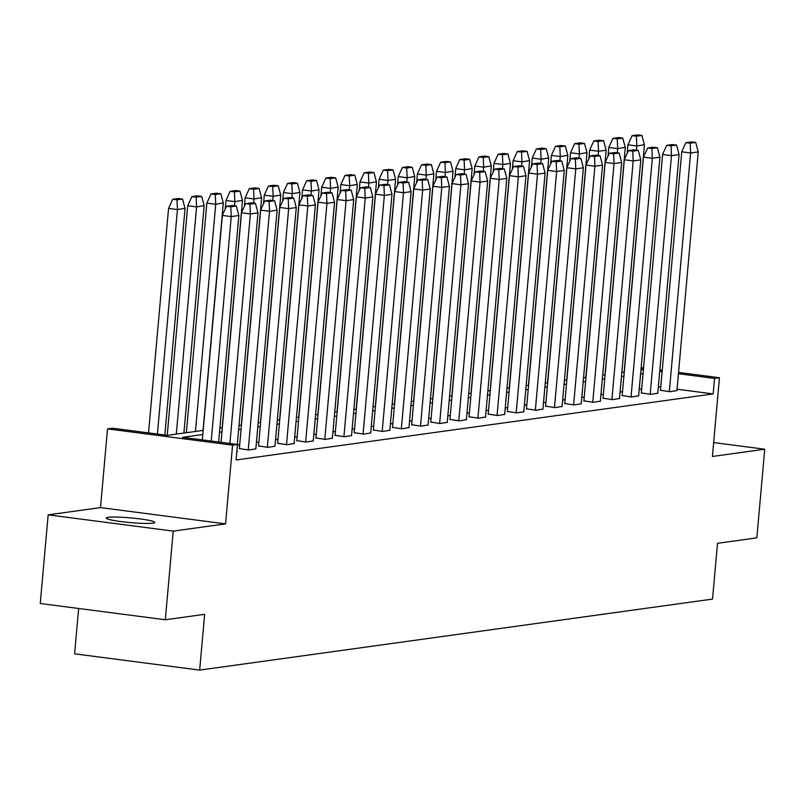 <?xml version="1.0" encoding="UTF-8"?>
<svg xmlns="http://www.w3.org/2000/svg" width="805" height="805" viewBox="0 0 805 805"><rect width="100%" height="100%" fill="white"/><g stroke="black" fill="none" stroke-linecap="round" stroke-linejoin="round"><path stroke-width="1.21" d="M152.839 523.139A24.381 2.355 -174.9 0 1 125.52 522.113A24.381 2.355 -174.9 0 1 106.22 518.068A24.381 2.355 -174.9 0 1 108.192 517.333A24.381 2.355 -174.9 0 1 135.502 518.37A24.381 2.355 -174.9 0 1 154.802 522.405A24.381 2.355 -174.9 0 1 152.839 523.139M678.545 372.423L719.449 377.736L712.415 456.465L764.75 449.22L756.841 537.851L717.517 543.294L712.536 599.081L199.66 670.102L204.641 614.316L165.317 619.759L40.25 603.488L48.159 514.848L173.226 531.119L225.561 523.874L232.585 445.155L107.518 428.884L112.428 428.2L167.38 435.354L203.182 430.393M165.317 619.759L173.226 531.119M764.75 449.22L713.663 442.569M225.561 523.874L100.494 507.603L48.159 514.848M100.494 507.603L107.518 428.884M78.638 608.479L74.593 653.831L199.66 670.102M641.323 392.91L650.772 394.37L657.796 393.172M603.046 398.213L612.494 399.672L619.508 398.475M564.768 403.506L574.207 404.965L581.23 403.768M526.48 408.809L535.929 410.268L542.942 409.071M488.202 414.112L497.651 415.571L504.665 414.374M449.915 419.415L459.363 420.874L466.387 419.677M411.637 424.708L421.085 426.167L428.099 424.98M373.359 430.011L382.808 431.47L389.821 430.273M335.071 435.314L344.52 436.773L351.544 435.575M296.793 440.617L306.242 442.076L313.256 440.878M258.516 445.91L267.964 447.369L274.978 446.181M236.871 451.504L237.535 451.585L236.851 451.686M641.665 389.057L639.22 389.399M622.527 391.703L620.081 392.045M603.388 394.359L600.943 394.692M584.249 397.006L581.804 397.348M565.11 399.652L562.665 399.994M545.971 402.309L543.516 402.641M526.822 404.955L524.377 405.297M507.683 407.612L505.238 407.944M488.544 410.258L486.099 410.6M469.406 412.905L466.96 413.247M450.267 415.561L447.822 415.893M431.118 418.208L428.673 418.55M411.979 420.864L409.534 421.196M392.84 423.511L390.395 423.853M373.701 426.157L371.256 426.499M354.562 428.813L352.117 429.146M335.423 431.46L332.968 431.802M316.274 434.106L313.829 434.448M297.136 436.763L294.69 437.095M277.997 439.409L275.551 439.751M258.858 442.066L256.413 442.398M239.719 444.712L237.445 445.024M202.82 434.519L182.544 437.326L237.495 444.471L236.107 459.967L713.16 393.917L677.045 389.218M660.744 387.094L658.359 386.782M239.377 448.566L248.815 450.025L255.839 448.828M277.655 443.263L287.103 444.722L294.117 443.525M315.932 437.96L325.381 439.419L332.395 438.222M354.22 432.667L363.659 434.126L370.682 432.929M392.498 427.364L401.947 428.824L408.96 427.626M430.776 422.062L440.224 423.521L447.248 422.323M469.063 416.759L478.512 418.218L485.526 417.02M507.341 411.456L516.79 412.915L523.803 411.727M545.619 406.163L555.068 407.622L562.091 406.424M583.907 400.86L593.355 402.319L600.369 401.121M622.185 395.557L631.633 397.016L638.647 395.819M660.462 390.254L669.911 391.713L676.935 390.526M237.495 444.471L232.585 445.155M719.449 377.736L714.538 378.42L678.434 373.721M713.16 393.917L714.538 378.42M643.054 373.56L640.609 373.902M623.915 376.207L621.47 376.549M604.766 378.863L602.321 379.195M585.627 381.51L583.182 381.852M566.489 384.156L564.043 384.498M547.35 386.813L544.904 387.145M528.211 389.459L525.766 389.801M509.072 392.116L506.627 392.448M489.923 394.762L487.478 395.104M470.784 397.408L468.339 397.75M451.645 400.065L449.2 400.397M432.506 402.711L430.061 403.053M413.368 405.368L410.922 405.7M394.229 408.014L391.773 408.356M375.08 410.661L372.635 411.003M355.941 413.317L353.496 413.649M336.802 415.964L334.357 416.306M317.663 418.61L315.218 418.952M298.524 421.267L296.079 421.599M279.375 423.913L276.93 424.255M260.236 426.57L257.791 426.902M241.098 429.216L238.652 429.558M221.959 431.862L219.513 432.204M662.133 371.598L659.748 371.286M641.172 367.553L643.557 367.865M659.859 369.988L662.243 370.3M643.447 369.173L641.052 368.861M219.876 428.079L222.331 427.737M239.025 425.432L241.47 425.09M258.163 422.776L260.609 422.444M277.302 420.13L279.748 419.787M296.441 417.483L298.886 417.141M315.58 414.827L318.025 414.495M334.729 412.18L337.174 411.838M353.868 409.524L356.313 409.192M373.007 406.877L375.452 406.535M392.146 404.231L394.591 403.889M411.285 401.574L413.73 401.242M430.423 398.928L432.869 398.586M449.572 396.271L452.018 395.939M468.711 393.625L471.156 393.283M487.85 390.978L490.295 390.636M506.989 388.322L509.434 387.99M526.128 385.675L528.573 385.333M545.267 383.029L547.722 382.687M564.416 380.373L566.861 380.041M583.555 377.726L586 377.384M602.693 375.07L605.139 374.738M621.832 372.423L624.278 372.081M640.971 369.777L643.416 369.435M226.537 206.271L232.051 205.506L236.348 206.07L230.824 206.835L226.537 206.271L222.391 215.207L202.337 439.902M230.824 206.835L231.206 216.354M218.638 442.015L238.854 215.519L231.246 216.575L211.212 441.049M238.854 215.519L236.348 206.07M157.408 434.056L177.442 209.572L185.059 208.304L164.834 435.022M185.009 208.304L182.544 199.066L178.247 198.503L172.733 199.268L177.019 199.831L177.442 209.572L168.567 208.415L148.533 432.899M168.567 208.415L172.733 199.268M182.544 199.066L177.019 199.831M245.676 203.625L251.2 202.86L255.487 203.413L249.963 204.178L245.676 203.625L241.53 212.56L221.023 442.327M249.963 204.178L250.355 213.707M237.324 444.451L257.992 212.862L250.385 213.919L229.898 443.485M257.992 212.862L255.487 203.413M264.815 200.968L270.339 200.204L274.626 200.767L269.112 201.532L264.815 200.968L260.669 209.904L239.347 448.788M269.112 201.532L269.494 211.051M255.819 449.059L277.131 210.216L269.524 211.272L248.222 449.945M277.131 210.216L274.626 200.767M176.305 434.116L196.581 206.915L204.158 205.647L183.912 433.06M204.158 205.647L201.683 196.42L197.386 195.857L191.872 196.621L196.158 197.175L196.581 206.915L187.706 205.768L167.219 435.334M187.706 205.768L191.872 196.621M201.683 196.42L196.158 197.175M195.444 431.46L215.72 204.269L223.297 203.001L203.051 430.413M223.297 203.001L220.822 193.764L216.535 193.21L211.011 193.975L215.307 194.528L215.72 204.269L206.845 203.112L186.358 432.718M206.845 203.112L211.011 193.975M220.822 193.764L215.307 194.528M283.954 198.322L289.478 197.557L293.775 198.111L288.25 198.875L283.954 198.322L279.808 207.257L258.496 446.141M288.25 198.875L288.633 208.404M274.958 446.403L296.27 207.569L288.663 208.616L267.361 447.298M296.27 207.569L293.775 198.111M234.486 205.828L234.859 201.622L242.486 200.354L222.19 427.757M242.436 200.354L239.96 191.117L235.674 190.554L230.15 191.318L234.446 191.882L234.859 201.622L225.984 200.465L225.259 208.606M225.984 200.465L230.15 191.318M239.96 191.117L234.446 191.882M303.093 195.675L308.617 194.911L312.914 195.464L307.389 196.229L303.093 195.675L298.957 204.601L277.634 443.495M307.389 196.229L307.772 205.758M294.097 443.756L315.409 204.913L307.802 205.969L286.51 444.642M315.409 204.913L312.914 195.464M253.625 203.172L253.998 198.966L261.625 197.708L241.329 425.11M261.575 197.698L259.109 188.461L254.813 187.907L249.288 188.672L253.585 189.225L253.998 198.966L245.133 197.819L244.398 205.959M245.133 197.819L249.288 188.672M259.109 188.461L253.585 189.225M322.242 193.019L327.756 192.254L332.052 192.818L326.528 193.582L322.242 193.019L318.096 201.954L296.773 440.838M326.528 193.582L326.911 203.102M313.236 441.1L334.558 202.266L326.951 203.323L305.648 441.995M334.558 202.266L332.052 192.818M272.764 200.526L273.137 196.319L280.764 195.052L260.468 422.464M280.714 195.052L278.248 185.814L273.952 185.251L268.427 186.015L272.724 186.579L273.137 196.319L264.271 195.162L263.547 203.313M264.271 195.162L268.427 186.015M278.248 185.814L272.724 186.579M341.38 190.372L346.895 189.608L351.191 190.161L345.667 190.926L341.38 190.372L337.235 199.308L315.912 438.192M345.667 190.926L346.059 200.455M332.374 438.453L353.697 199.62L346.09 200.666L324.787 439.349M353.697 199.62L351.191 190.161M291.903 197.869L292.285 193.673L299.913 192.405L279.617 419.808M299.852 192.395L297.387 183.168L293.09 182.604L287.576 183.369L291.863 183.932L292.285 193.673L283.41 192.516L282.686 200.656M283.41 192.516L287.576 183.369M297.387 183.168L291.863 183.932M360.519 187.716L366.044 186.951L370.33 187.515L364.816 188.279L360.519 187.716L356.374 196.651L335.051 435.535M364.816 188.279L365.198 197.799M351.523 435.807L372.836 196.963L365.228 198.02L343.926 436.692M372.836 196.963L370.33 187.515M311.052 195.223L311.424 191.016L319.052 189.759L298.756 417.161M319.001 189.749L316.526 180.511L312.239 179.958L306.715 180.722L311.002 181.276L311.424 191.016L302.549 189.859L301.825 198.01M302.549 189.859L306.715 180.722M316.526 180.511L311.002 181.276M379.658 185.07L385.182 184.305L389.469 184.868L383.955 185.633L379.658 185.07L375.512 194.005L354.2 432.889M383.955 185.633L384.337 195.152M370.662 433.15L391.975 194.317L384.367 195.363L363.065 434.046M391.975 194.317L389.469 184.868M330.191 192.576L330.563 188.37L338.191 187.102L317.895 414.505M338.14 187.102L335.665 177.865L331.378 177.301L325.854 178.066L330.151 178.63L330.563 188.37L321.688 187.213L320.964 195.353M321.688 187.213L325.854 178.066M335.665 177.865L330.151 178.63M398.797 182.423L404.321 181.658L408.618 182.212L403.094 182.977L398.797 182.423L394.651 191.359L373.339 430.242M403.094 182.977L403.476 192.506M389.801 430.504L411.114 191.66L403.506 192.717L382.204 431.389M411.114 191.66L408.618 182.212M349.33 189.92L349.702 185.714L357.329 184.456L337.033 411.858M357.279 184.446L354.804 175.208L350.517 174.655L344.993 175.42L349.29 175.973L349.702 185.714L340.837 184.566L340.102 192.707M340.837 184.566L344.993 175.42M354.804 175.208L349.29 175.973M417.936 179.767L423.46 179.002L427.757 179.565L422.233 180.33L417.936 179.767L413.8 188.702L392.478 427.586M422.233 180.33L422.615 189.849M408.94 427.847L430.262 189.014L422.655 190.071L401.353 428.743M430.262 189.014L427.757 179.565M368.469 187.273L368.841 183.067L376.468 181.809L356.172 409.212M376.418 181.799L373.953 172.562L369.656 172.008L364.132 172.773L368.428 173.327L368.841 183.067L359.976 181.91L359.241 190.061M359.976 181.91L364.132 172.773M373.953 172.562L368.428 173.327M437.085 177.12L442.599 176.355L446.896 176.909L441.371 177.674L437.085 177.12L432.939 186.056L411.617 424.939M441.371 177.674L441.754 187.203M428.079 425.201L449.401 186.368L441.794 187.414L420.492 426.097M449.401 186.368L446.896 176.909M387.608 184.617L387.99 180.421L395.597 179.364L375.321 406.555M395.557 179.143L393.092 169.915L388.795 169.352L383.281 170.117L387.567 170.68L387.99 180.421L379.115 179.263L378.39 187.404M379.115 179.263L383.281 170.117M393.092 169.915L387.567 170.68M456.224 174.464L461.748 173.709L466.035 174.262L460.51 175.027L456.224 174.464L452.078 183.399L430.756 422.293M460.51 175.027L460.903 184.546M447.228 422.555L468.54 183.711L460.933 184.768L439.631 423.44M468.54 183.711L466.035 174.262M406.746 181.97L407.129 177.764L414.756 176.506L394.46 403.909M414.696 176.496L412.23 167.259L407.934 166.705L402.42 167.47L406.706 168.024L407.129 177.764L398.254 176.617L397.529 184.758M398.254 176.617L402.42 167.47M412.23 167.259L406.706 168.024M475.363 171.817L480.887 171.052L485.174 171.616L479.659 172.381L475.363 171.817L471.217 180.753L449.894 419.636M479.659 172.381L480.042 181.9M466.367 419.898L487.679 181.065L480.072 182.121L458.77 420.794M487.679 181.065L485.174 171.616M425.895 179.324L426.268 175.118L433.895 173.85L413.599 401.252M433.845 173.85L431.369 164.612L427.083 164.049L421.558 164.814L425.845 165.377L426.268 175.118L417.393 173.961L416.668 182.111M417.393 173.961L421.558 164.814M431.369 164.612L425.845 165.377M494.501 169.171L500.026 168.406L504.322 168.959L498.798 169.724L494.501 169.171L490.356 178.106L469.043 416.99M498.798 169.724L499.181 179.253M485.506 417.252L506.818 178.418L499.211 179.465L477.908 418.147M506.818 178.418L504.322 168.959M445.034 176.667L445.407 172.461L453.034 171.203L432.738 398.606M452.984 171.193L450.508 161.966L446.222 161.403L440.697 162.167L444.994 162.731L445.407 172.461L436.531 171.314L435.807 179.455M436.531 171.314L440.697 162.167M450.508 161.966L444.994 162.731M513.64 166.514L519.165 165.75L523.461 166.313L517.937 167.078L513.64 166.514L509.505 175.45L488.182 414.334M517.937 167.078L518.319 176.597M504.644 414.605L525.957 175.762L518.35 176.818L497.057 415.491M525.957 175.762L523.461 166.313M464.173 174.021L464.545 169.815L472.173 168.557L451.877 395.959M472.122 168.547L469.657 159.31L465.36 158.756L459.836 159.521L464.133 160.074L464.545 169.815L455.68 168.658L454.946 176.808M455.68 168.658L459.836 159.521M469.657 159.31L464.133 160.074M532.789 163.868L538.304 163.103L542.6 163.656L537.076 164.421L532.789 163.868L528.644 172.803L507.321 411.687M537.076 164.421L537.458 173.95M523.783 411.949L545.106 173.115L537.499 174.162L516.196 412.844M545.106 173.115L542.6 163.656M483.312 171.374L483.684 167.168L491.312 165.9L471.016 393.303M491.261 165.9L488.796 156.663L484.499 156.1L478.975 156.864L483.272 157.428L483.684 167.168L474.819 166.011L474.095 174.152M474.819 166.011L478.975 156.864M488.796 156.663L483.272 157.428M551.928 161.221L557.442 160.457L561.739 161.01L556.215 161.775L551.928 161.221L547.782 170.157L526.46 409.041M556.215 161.775L556.597 171.304M542.922 409.302L564.245 170.459L556.637 171.515L535.335 410.188M564.245 170.459L561.739 161.01M502.451 168.718L502.833 164.512L510.451 163.355L490.165 390.656M510.4 163.244L507.935 154.007L503.638 153.453L498.124 154.218L502.411 154.771L502.833 164.512L493.958 163.365L493.234 171.505M493.958 163.365L498.124 154.218M507.935 154.007L502.411 154.771M571.067 158.565L576.591 157.8L580.878 158.364L575.364 159.128L571.067 158.565L566.921 167.5L545.599 406.384M575.364 159.128L575.746 168.648M562.071 406.646L583.384 167.812L575.776 168.869L554.474 407.541M583.384 167.812L580.878 158.364M521.6 166.072L521.972 161.865L529.599 160.597L509.303 388.01M529.549 160.597L527.074 151.36L522.777 150.807L517.263 151.561L521.549 152.125L521.972 161.865L513.097 160.708L512.372 168.859M513.097 160.708L517.263 151.561M527.074 151.36L521.549 152.125M590.206 155.918L595.73 155.154L600.017 155.707L594.503 156.472L590.206 155.918L586.06 164.854L564.748 403.738M594.503 156.472L594.885 166.001M581.21 403.999L602.522 165.166L594.915 166.212L573.613 404.895M602.522 165.166L600.017 155.707M540.739 163.415L541.111 159.219L548.738 157.951L528.442 385.353M548.688 157.941L546.213 148.714L541.926 148.15L536.402 148.915L540.698 149.478L541.111 159.219L532.236 158.062L531.511 166.202M532.236 158.062L536.402 148.915M546.213 148.714L540.698 149.478M609.345 153.262L614.869 152.497L619.166 153.061L613.641 153.825L609.345 153.262L605.199 162.197L583.887 401.081M613.641 153.825L614.024 163.345M600.349 401.353L621.661 162.509L614.054 163.566L592.752 402.238M621.661 162.509L619.166 153.061M559.878 160.769L560.25 156.562L567.877 155.305L547.581 382.707M567.827 155.295L565.352 146.057L561.065 145.504L555.541 146.269L559.837 146.822L560.25 156.562L551.375 155.405L550.65 163.556M551.375 155.405L555.541 146.269M565.352 146.057L559.837 146.822M628.484 150.616L634.008 149.851L638.305 150.414L632.78 151.179L628.484 150.616L624.348 159.551L603.026 398.435M632.78 151.179L633.163 160.698M619.488 398.696L640.8 159.863L633.193 160.919L611.901 399.592M640.8 159.863L638.305 150.414M579.016 158.122L579.389 153.916L587.016 152.648L566.72 380.051M586.966 152.648L584.5 143.411L580.204 142.847L574.679 143.612L578.976 144.176L579.389 153.916L570.524 152.759L569.789 160.909M570.524 152.759L574.679 143.612M584.5 143.411L578.976 144.176M647.633 147.969L653.147 147.204L657.444 147.758L651.919 148.523L647.633 147.969L643.487 156.905L622.164 395.788M651.919 148.523L652.302 158.052M638.627 396.05L659.949 157.206L652.342 158.263L631.04 396.935M659.949 157.206L657.444 147.758M598.155 155.466L598.538 151.26L606.145 150.213L585.859 377.404M606.105 149.992L603.639 140.754L599.343 140.201L593.818 140.966L598.115 141.519L598.538 151.26L589.663 150.112L588.938 158.253M589.663 150.112L593.818 140.966M603.639 140.754L598.115 141.519M666.771 145.313L672.286 144.548L676.582 145.111L671.058 145.876L666.771 145.313L662.626 154.248L641.303 393.132M671.058 145.876L671.451 155.395M657.765 393.393L679.088 154.56L671.481 155.617L650.178 394.289M679.088 154.56L676.582 145.111M617.294 152.819L617.677 148.613L625.304 147.355L605.008 374.758M625.244 147.345L622.778 138.108L618.482 137.554L612.967 138.319L617.254 138.873L617.677 148.613L608.801 147.456L608.077 155.607M608.801 147.456L612.967 138.319M622.778 138.108L617.254 138.873M685.91 142.666L691.435 141.901L695.721 142.455L690.207 143.22L685.91 142.666L681.765 151.602L660.442 390.485M690.207 143.22L690.589 152.749M676.914 390.747L698.227 151.914L690.62 152.96L669.317 391.643M698.227 151.914L695.721 142.455M636.443 150.163L636.815 145.967L644.443 144.699L624.147 372.101M644.392 144.699L641.917 135.461L637.63 134.898L632.106 135.663L636.393 136.226L636.815 145.967L627.94 144.809L627.216 152.95M627.94 144.809L632.106 135.663M641.917 135.461L636.393 136.226M222.371 215.418L231.246 216.575M241.51 212.762L250.385 213.919M260.649 210.115L269.524 211.272M279.798 207.469L288.663 208.616M298.937 204.812L307.802 205.969M318.076 202.166L326.951 203.323M337.215 199.519L346.09 200.666M356.353 196.863L365.228 198.02M375.492 194.216L384.367 195.363M394.641 191.56L403.506 192.717M413.78 188.913L422.655 190.071M432.919 186.267L441.794 187.414M452.058 183.61L460.933 184.768M471.197 180.964L480.072 182.121M490.346 178.308L499.211 179.465M509.485 175.661L518.35 176.818M528.623 173.015L537.499 174.162M547.762 170.358L556.637 171.515M566.901 167.712L575.776 168.869M586.04 165.065L594.915 166.212M605.189 162.409L614.054 163.566M624.328 159.762L633.193 160.919M643.467 157.106L652.342 158.263M662.606 154.459L671.481 155.617M681.744 151.813L690.62 152.96"/></g></svg>
